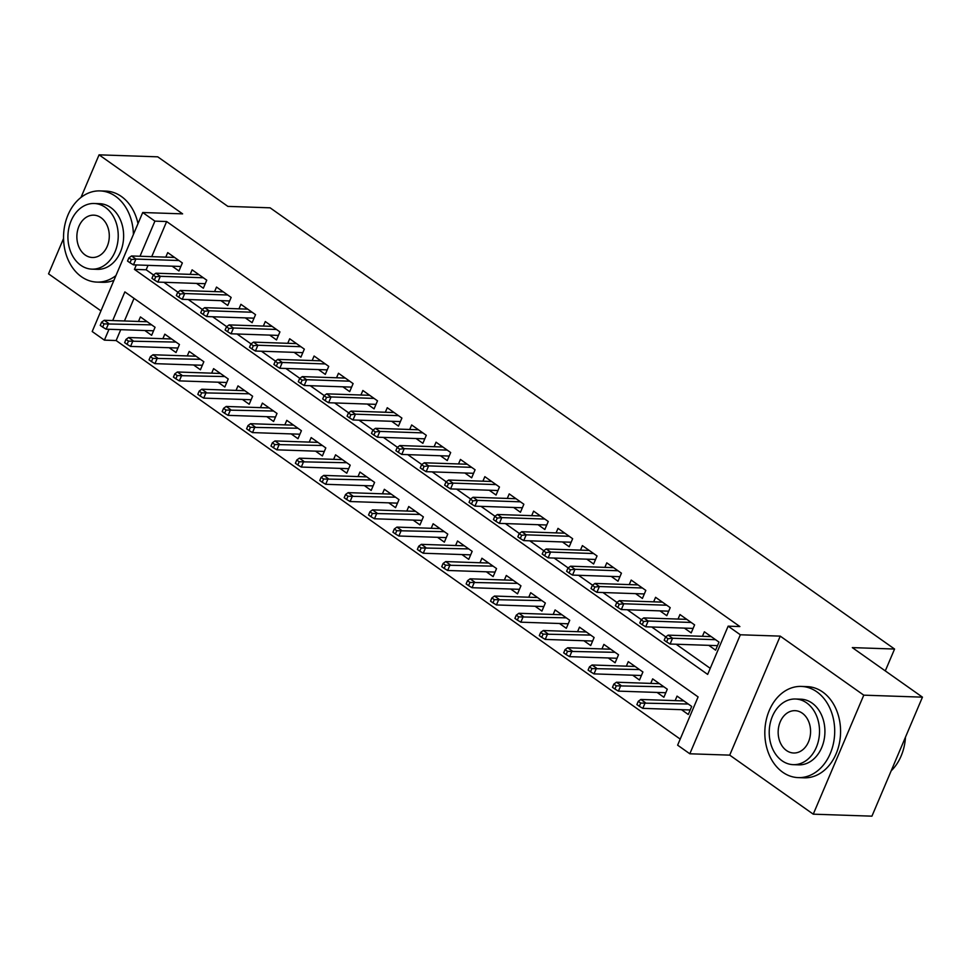 <?xml version="1.0" encoding="UTF-8"?>
<svg xmlns="http://www.w3.org/2000/svg" width="971" height="971" viewBox="0 0 971 971"><rect width="100%" height="100%" fill="white"/><g stroke="black" fill="none" stroke-linecap="round" stroke-linejoin="round"><path stroke-width="1.46" d="M120.744 329.679L116.132 340.542L104.395 340.141L92.196 331.524L142.713 212.515L154.911 221.133L140.006 256.247M63.552 238.514L48.55 273.846L100.96 310.878M142.713 212.515L182.609 213.863L99.066 154.838L157.739 156.829L227.869 206.386L270.108 207.818L894.57 649.041L852.32 647.608L922.45 697.154L871.934 816.162L813.261 814.171L863.777 695.163L780.235 636.126L740.339 634.779L689.823 753.787L677.624 745.17L698.1 696.923L124.871 291.895L112.697 320.576M780.235 636.126L729.719 755.135L813.261 814.171M729.719 755.135L689.823 753.787M116.132 340.542L680.198 739.089M99.066 154.838L80.981 197.453M922.45 697.154L863.777 695.163M172.122 266.163L178.943 270.982L182.354 262.947L167.728 252.606L165.798 257.121M196.518 283.398L203.34 288.217L206.75 280.182L192.112 269.841L190.195 274.356M220.915 300.634L227.736 305.452L231.147 297.417L216.509 287.076L214.591 291.591M245.299 317.869L252.12 322.688L255.531 314.653L240.905 304.311L238.975 308.827M269.695 335.104L276.517 339.923L279.927 331.888L265.289 321.547L263.372 326.062M294.092 352.339L300.913 357.158L304.324 349.123L289.686 338.782L287.768 343.297M318.476 369.575L325.297 374.393L328.72 366.358L314.082 356.017L312.164 360.532M342.872 386.81L349.694 391.629L353.104 383.594L338.466 373.252L336.549 377.768M367.269 404.045L374.09 408.864L377.501 400.829L362.863 390.488L360.945 395.003M391.653 421.28L398.474 426.099L401.897 418.064L387.259 407.723L385.341 412.238M416.049 438.516L422.87 443.334L426.281 435.299L411.655 424.958L409.726 429.473M440.446 455.751L447.267 460.57L450.678 452.535L436.04 442.193L434.122 446.709M464.842 472.986L471.663 477.805L475.074 469.77L460.436 459.429L458.518 463.944M489.226 490.221L496.047 495.04L499.458 487.005L484.832 476.664L482.903 481.179M513.623 507.457L520.444 512.275L523.855 504.24L509.217 493.899L507.299 498.414M538.019 524.692L544.84 529.511L548.251 521.476L533.613 511.134L531.695 515.65M562.403 541.927L569.224 546.746L572.647 538.711L558.009 528.37L556.092 532.885M586.8 559.162L593.621 563.981L597.031 555.946L582.394 545.605L580.476 550.12M611.196 576.398L618.017 581.216L621.428 573.181L606.79 562.84L604.872 567.355M635.58 593.633L642.401 598.452L645.824 590.417L631.186 580.075L629.269 584.591M659.977 610.868L666.798 615.687L670.208 607.652L655.583 597.311L653.653 601.826M684.373 628.103L691.194 632.922L694.605 624.887L679.967 614.546L678.049 619.061M681.46 709.667L688.281 714.486L691.692 706.451L677.054 696.11L675.136 700.625M657.064 692.432L663.885 697.251L667.295 689.216L652.67 678.875L650.74 683.39M632.679 675.197L639.488 680.016L642.911 671.981L628.273 661.639L626.356 666.155M608.283 657.962L615.104 662.78L618.515 654.745L603.877 644.404L601.959 648.919M583.887 640.726L590.708 645.545L594.118 637.51L579.481 627.169L577.563 631.684M559.49 623.491L566.311 628.31L569.734 620.275L555.096 609.934L553.179 614.449M535.106 606.256L541.927 611.075L545.338 603.04L530.7 592.698L528.782 597.214M510.71 589.021L517.531 593.839L520.942 585.804L506.304 575.463L504.386 579.978M486.313 571.785L493.134 576.604L496.545 568.569L481.919 558.228L479.99 562.743M461.929 554.55L468.75 559.369L472.161 551.334L457.523 540.993L455.605 545.508M437.533 537.315L444.354 542.134L447.765 534.099L433.127 523.757L431.209 528.273M413.136 520.08L419.958 524.898L423.368 516.863L408.742 506.522L406.813 511.037M388.752 502.844L395.561 507.663L398.984 499.628L384.346 489.287L382.428 493.802M364.356 485.609L371.177 490.428L374.588 482.393L359.95 472.052L358.032 476.567M339.959 468.374L346.781 473.193L350.191 465.158L335.553 454.816L333.636 459.332M315.563 451.139L322.384 455.957L325.807 447.922L311.169 437.581L309.251 442.096M291.179 433.903L298 438.722L301.411 430.687L286.773 420.346L284.855 424.861M266.782 416.668L273.604 421.487L277.014 413.452L262.376 403.111L260.459 407.626M242.386 399.433L249.207 404.252L252.618 396.217L237.992 385.875L236.062 390.391M218.002 382.198L224.823 387.016L228.234 378.981L213.596 368.64L211.678 373.155M193.605 364.962L200.427 369.781L203.837 361.746L189.199 351.405L187.282 355.92M169.209 347.727L176.03 352.546L179.441 344.511L164.815 334.17L162.885 338.685M134.034 298.364L124.434 320.976M144.825 330.492L151.634 335.311L155.057 327.276L140.419 316.934L138.501 321.45M136.304 264.949L134.435 269.38L707.665 674.408L728.141 626.161L739.878 626.562L166.648 221.534L151.731 256.647M148.041 265.35L146.16 269.78L153.479 274.939M163.881 282.294L177.875 292.174M188.277 299.529L202.259 309.409M212.673 316.764L226.656 326.644M237.058 334L251.052 343.88M261.454 351.235L275.448 361.115M285.85 368.47L299.833 378.35M310.235 385.705L324.229 395.585M334.631 402.941L348.625 412.821M359.027 420.176L373.01 430.056M383.411 437.411L397.406 447.291M407.808 454.646L421.802 464.526M432.204 471.882L446.187 481.762M456.601 489.117L470.583 498.997M480.985 506.352L494.979 516.232M505.381 523.587L519.364 533.467M529.778 540.823L543.76 550.703M554.162 558.058L568.156 567.938M578.558 575.293L592.553 585.173M602.955 592.528L616.937 602.408M627.339 609.764L641.333 619.644M651.735 626.999L665.73 636.879M676.132 644.234L710.238 668.327M708.769 645.339L715.591 650.157L719.001 642.122L704.363 631.781L702.446 636.296M885.285 670.9L894.57 649.041M166.648 221.534L154.911 221.133M728.141 626.161L740.339 634.779M109.007 329.278L104.395 340.141M146.16 269.78L134.435 269.38M667.987 638.736L665.548 637.012L664.188 640.229L666.628 641.952L667.987 638.736L672.563 638.238L668.169 635.143L711.185 636.6M715.578 639.695L672.563 638.238L670.099 644.028L717.508 645.642M666.628 641.952L670.099 644.028M668.169 635.143L665.548 637.012M638.238 701.341L636.879 704.558L639.319 706.281L640.678 703.065L638.238 701.341L640.86 699.46L645.254 702.567L642.802 708.357L690.199 709.971M640.678 703.065L688.269 704.024M640.86 699.46L683.875 700.928M642.802 708.357L639.319 706.281M891.172 770.84A45.625 34.932 -88.1 0 0 905.482 737.135M782.699 772.224A45.625 34.932 -88.1 0 0 798.223 777.613A45.625 34.932 -88.1 0 0 833.373 743.701A45.625 34.932 -88.1 0 0 816.829 691.813A45.625 34.932 -88.1 0 0 801.318 686.424A45.625 34.932 -88.1 0 0 766.155 720.336A45.625 34.932 -88.1 0 0 782.699 772.224M798.223 777.613L804.085 777.82A45.625 34.932 -88.1 0 0 839.247 743.895A45.625 34.932 -88.1 0 0 822.704 692.02A45.625 34.932 -88.1 0 0 807.18 686.618L801.318 686.424M795.492 699.011L800.881 699.193A32.844 25.149 91.9 0 1 812.059 703.077A32.844 25.149 91.9 0 1 823.966 740.436A32.844 25.149 91.9 0 1 798.648 764.857L793.258 764.663A32.844 25.149 -88.1 0 0 818.565 740.242A32.844 25.149 -88.1 0 0 806.658 702.895A32.844 25.149 -88.1 0 0 795.492 699.011A32.844 25.149 -88.1 0 0 770.173 723.431A32.844 25.149 -88.1 0 0 782.08 760.791A32.844 25.149 -88.1 0 0 793.258 764.663M802.289 713.187A21.168 16.204 -88.1 0 0 795.091 710.675A21.168 16.204 -88.1 0 0 778.778 726.417A21.168 16.204 -88.1 0 0 786.449 750.498A21.168 16.204 -88.1 0 0 793.647 752.998A21.168 16.204 -88.1 0 0 809.96 737.256A21.168 16.204 -88.1 0 0 802.289 713.187M133.403 234.436A45.625 34.932 -88.1 0 0 115.549 196.3A45.625 34.932 -88.1 0 0 100.025 190.911A45.625 34.932 -88.1 0 0 64.875 224.823A45.625 34.932 -88.1 0 0 81.406 276.711A45.625 34.932 -88.1 0 0 96.93 282.1A45.625 34.932 -88.1 0 0 115.937 275.594M96.93 282.1L102.792 282.306A45.625 34.932 -88.1 0 0 113.923 280.34M137.991 223.621A45.625 34.932 -88.1 0 0 121.411 196.506A45.625 34.932 -88.1 0 0 105.9 191.105L100.025 190.911M94.199 203.497L99.588 203.679A32.844 25.149 91.9 0 1 110.767 207.563A32.844 25.149 91.9 0 1 122.674 244.923A32.844 25.149 91.9 0 1 97.367 269.343L91.966 269.149A32.844 25.149 -88.1 0 0 117.273 244.728A32.844 25.149 -88.1 0 0 105.366 207.381A32.844 25.149 -88.1 0 0 94.199 203.497A32.844 25.149 -88.1 0 0 68.88 227.918A32.844 25.149 -88.1 0 0 80.787 265.277A32.844 25.149 -88.1 0 0 91.966 269.149M100.996 217.674A21.168 16.204 -88.1 0 0 93.799 215.161A21.168 16.204 -88.1 0 0 77.486 230.904A21.168 16.204 -88.1 0 0 85.157 254.985A21.168 16.204 -88.1 0 0 92.366 257.485A21.168 16.204 -88.1 0 0 108.679 241.743A21.168 16.204 -88.1 0 0 100.996 217.674M643.591 621.501L641.151 619.777L639.792 622.994L642.232 624.717L643.591 621.501L648.167 621.003L643.773 617.908L686.788 619.364M691.182 622.46L648.167 621.003L645.715 626.793L693.112 628.407M642.232 624.717L645.715 626.793M643.773 617.908L641.151 619.777M619.207 604.265L616.767 602.542L615.396 605.758L617.835 607.482L619.207 604.265L623.77 603.768L619.389 600.673L662.392 602.129M666.786 605.224L623.77 603.768L621.319 609.557L668.716 611.172M617.835 607.482L621.319 609.557M619.389 600.673L616.767 602.542M594.81 587.03L592.371 585.307L591.011 588.523L593.451 590.247L594.81 587.03L599.386 586.533L594.992 583.437L638.008 584.894M642.389 587.989L599.386 586.533L596.922 592.322L644.331 593.936M593.451 590.247L596.922 592.322M594.992 583.437L592.371 585.307M570.414 569.795L567.974 568.071L566.615 571.288L569.055 573.011L570.414 569.795L574.99 569.297L570.596 566.202L613.611 567.659M618.005 570.754L574.99 569.297L572.538 575.087L619.935 576.701M569.055 573.011L572.538 575.087M570.596 566.202L567.974 568.071M613.854 684.106L612.483 687.322L614.922 689.046L616.294 685.829L613.854 684.106L616.476 682.225L620.857 685.332L618.406 691.121L665.803 692.736M616.294 685.829L663.873 686.788M616.476 682.225L659.479 683.693M618.406 691.121L614.922 689.046M589.458 666.871L588.098 670.087L590.538 671.811L591.897 668.594L589.458 666.871L592.079 664.989L596.473 668.097L594.009 673.886L641.418 675.5M591.897 668.594L639.476 669.553M592.079 664.989L635.095 666.458M594.009 673.886L590.538 671.811M565.061 649.635L563.702 652.852L566.142 654.575L567.501 651.359L565.061 649.635L567.683 647.754L572.077 650.861L569.625 656.651L617.022 658.265M567.501 651.359L615.092 652.318M567.683 647.754L610.698 649.223M569.625 656.651L566.142 654.575M540.677 632.4L539.306 635.617L541.745 637.34L543.117 634.124L540.677 632.4L543.299 630.519L547.68 633.626L545.229 639.416L592.626 641.03M543.117 634.124L590.696 635.083M543.299 630.519L586.302 631.987M545.229 639.416L541.745 637.34M546.03 552.56L543.59 550.836L542.219 554.053L544.658 555.776L546.03 552.56L550.593 552.062L546.212 548.967L589.215 550.423M593.609 553.531L550.593 552.062L548.142 557.852L595.539 559.466M544.658 555.776L548.142 557.852M546.212 548.967L543.59 550.836M516.281 615.165L514.909 618.381L517.349 620.105L518.72 616.888L516.281 615.165L518.902 613.284L523.296 616.391L520.832 622.18L568.229 623.795M518.72 616.888L566.299 617.847M518.902 613.284L561.918 614.752M520.832 622.18L517.349 620.105M521.633 535.324L519.194 533.601L517.822 536.817L520.262 538.541L521.633 535.324L526.209 534.827L521.815 531.732L564.831 533.188M569.212 536.295L526.209 534.827L523.745 540.616L571.142 542.231M520.262 538.541L523.745 540.616M521.815 531.732L519.194 533.601M491.884 597.93L490.525 601.146L492.965 602.87L494.324 599.653L491.884 597.93L494.506 596.048L498.9 599.156L496.436 604.945L543.845 606.559M494.324 599.653L541.915 600.612M494.506 596.048L537.521 597.517M496.436 604.945L492.965 602.87M497.237 518.089L494.797 516.366L493.438 519.582L495.878 521.306L497.237 518.089L501.813 517.592L497.419 514.496L540.434 515.953M544.828 519.06L501.813 517.592L499.349 523.381L546.758 524.995M495.878 521.306L499.349 523.381M497.419 514.496L494.797 516.366M467.5 580.694L466.129 583.911L468.568 585.634L469.94 582.418L467.5 580.694L470.122 578.813L474.503 581.92L472.052 587.71L519.449 589.324M469.94 582.418L517.519 583.377M470.122 578.813L513.125 580.282M472.052 587.71L468.568 585.634M472.841 500.854L470.413 499.13L469.042 502.347L471.481 504.07L472.841 500.854L477.416 500.356L473.035 497.261L516.038 498.718M520.432 501.825L477.416 500.356L474.965 506.146L522.362 507.76M471.481 504.07L474.965 506.146M473.035 497.261L470.413 499.13M443.104 563.459L441.732 566.676L444.172 568.399L445.543 565.183L443.104 563.459L445.725 561.578L450.119 564.685L447.655 570.475L495.052 572.089M445.543 565.183L493.122 566.142M445.725 561.578L488.741 563.046M447.655 570.475L444.172 568.399M448.456 483.619L446.017 481.895L444.645 485.112L447.085 486.835L448.456 483.619L453.032 483.121L448.638 480.026L491.654 481.482M496.035 484.59L453.032 483.121L450.568 488.911L497.965 490.525M447.085 486.835L450.568 488.911M448.638 480.026L446.017 481.895M418.707 546.224L417.348 549.44L419.788 551.164L421.147 547.947L418.707 546.224L421.329 544.343L425.723 547.45L423.259 553.239L470.668 554.854M421.147 547.947L468.738 548.906M421.329 544.343L464.344 545.811M423.259 553.239L419.788 551.164M424.06 466.383L421.62 464.66L420.261 467.876L422.701 469.6L424.06 466.383L428.636 465.886L424.242 462.791L467.257 464.247M471.651 467.354L428.636 465.886L426.172 471.675L473.581 473.29M422.701 469.6L426.172 471.675M424.242 462.791L421.62 464.66M394.311 528.989L392.952 532.205L395.391 533.929L396.751 530.712L394.311 528.989L396.933 527.107L401.326 530.215L398.875 536.004L446.272 537.618M396.751 530.712L444.342 531.671M396.933 527.107L439.948 528.576M398.875 536.004L395.391 533.929M399.664 449.148L397.224 447.425L395.865 450.641L398.304 452.365L399.664 449.148L404.239 448.651L399.846 445.555L442.861 447.012M447.255 450.119L404.239 448.651L401.788 454.44L449.185 456.054M398.304 452.365L401.788 454.44M399.846 445.555L397.224 447.425M369.927 511.753L368.555 514.97L370.995 516.693L372.366 513.477L369.927 511.753L372.548 509.872L376.93 512.979L374.478 518.769L421.875 520.383M372.366 513.477L419.945 514.436M372.548 509.872L415.552 511.341M374.478 518.769L370.995 516.693M375.279 431.913L372.84 430.189L371.468 433.406L373.908 435.129L375.279 431.913L379.843 431.415L375.461 428.32L418.465 429.777M422.858 432.884L379.843 431.415L377.391 437.205L424.788 438.819M373.908 435.129L377.391 437.205M375.461 428.32L372.84 430.189M345.53 494.518L344.171 497.735L346.611 499.458L347.97 496.242L345.53 494.518L348.152 492.637L352.546 495.744L350.082 501.534L397.491 503.148M347.97 496.242L395.549 497.201M348.152 492.637L391.167 494.105M350.082 501.534L346.611 499.458M350.883 414.678L348.443 412.954L347.084 416.171L349.524 417.894L350.883 414.678L355.459 414.18L351.065 411.085L394.08 412.541M398.462 415.649L355.459 414.18L352.995 419.97L400.404 421.584M349.524 417.894L352.995 419.97M351.065 411.085L348.443 412.954M321.134 477.283L319.775 480.499L322.214 482.223L323.574 479.006L321.134 477.283L323.756 475.402L328.149 478.509L325.698 484.298L373.095 485.913M323.574 479.006L371.165 479.965M323.756 475.402L366.771 476.87M325.698 484.298L322.214 482.223M326.487 397.442L324.047 395.719L322.688 398.935L325.127 400.659L326.487 397.442L331.062 396.945L326.669 393.85L369.684 395.306M374.078 398.413L331.062 396.945L328.611 402.734L376.008 404.349M325.127 400.659L328.611 402.734M326.669 393.85L324.047 395.719M296.75 460.048L295.378 463.264L297.818 464.988L299.189 461.771L296.75 460.048L299.371 458.166L303.753 461.274L301.301 467.063L348.698 468.677M299.189 461.771L346.768 462.73M299.371 458.166L342.375 459.635M301.301 467.063L297.818 464.988M302.102 380.207L299.663 378.484L298.291 381.7L300.731 383.424L302.102 380.207L306.666 379.71L302.284 376.614L345.288 378.071M349.681 381.178L306.666 379.71L304.214 385.499L351.611 387.113M300.731 383.424L304.214 385.499M302.284 376.614L299.663 378.484M272.353 442.812L270.982 446.029L273.421 447.752L274.793 444.536L272.353 442.812L274.975 440.931L279.369 444.038L276.905 449.828L324.302 451.442M274.793 444.536L322.372 445.495M274.975 440.931L317.99 442.4M276.905 449.828L273.421 447.752M277.706 362.972L275.266 361.248L273.895 364.465L276.334 366.188L277.706 362.972L282.282 362.474L277.888 359.379L320.903 360.836M325.285 363.943L282.282 362.474L279.818 368.264L327.215 369.878M276.334 366.188L279.818 368.264M277.888 359.379L275.266 361.248M247.957 425.577L246.598 428.794L249.037 430.517L250.397 427.301L247.957 425.577L250.579 423.696L254.972 426.803L252.509 432.593L299.918 434.207M250.397 427.301L297.988 428.26M250.579 423.696L293.594 425.164M252.509 432.593L249.037 430.517M253.31 345.737L250.87 344.013L249.511 347.23L251.95 348.953L253.31 345.737L257.885 345.239L253.492 342.144L296.507 343.6M300.901 346.708L257.885 345.239L255.422 351.029L302.831 352.643M251.95 348.953L255.422 351.029M253.492 342.144L250.87 344.013M223.573 408.342L222.201 411.558L224.641 413.282L226.012 410.065L223.573 408.342L226.194 406.461L230.576 409.568L228.124 415.357L275.521 416.972M226.012 410.065L273.591 411.024M226.194 406.461L269.198 407.929M228.124 415.357L224.641 413.282M228.925 328.501L226.486 326.778L225.114 329.994L227.554 331.718L228.925 328.501L233.489 328.004L229.107 324.909L272.111 326.365M276.504 329.472L233.489 328.004L231.037 333.793L278.434 335.408M227.554 331.718L231.037 333.793M229.107 324.909L226.486 326.778M199.176 391.107L197.805 394.323L200.244 396.047L201.616 392.83L199.176 391.107L201.798 389.225L206.192 392.333L203.728 398.122L251.125 399.736M201.616 392.83L249.195 393.789M201.798 389.225L244.813 390.694M203.728 398.122L200.244 396.047M204.529 311.266L202.089 309.543L200.718 312.759L203.157 314.483L204.529 311.266L209.105 310.769L204.711 307.673L247.726 309.13M252.108 312.237L209.105 310.769L206.641 316.558L254.038 318.172M203.157 314.483L206.641 316.558M204.711 307.673L202.089 309.543M174.78 373.871L173.421 377.088L175.86 378.811L177.22 375.595L174.78 373.871L177.402 371.99L181.795 375.097L179.332 380.887L226.741 382.501M177.22 375.595L224.811 376.554M177.402 371.99L220.417 373.459M179.332 380.887L175.86 378.811M180.133 294.031L177.693 292.307L176.334 295.524L178.773 297.247L180.133 294.031L184.708 293.533L180.315 290.438L223.33 291.895M227.724 295.002L184.708 293.533L182.245 299.323L229.654 300.937M178.773 297.247L182.245 299.323M180.315 290.438L177.693 292.307M150.384 356.636L149.024 359.853L151.464 361.576L152.823 358.36L150.384 356.636L153.005 354.755L157.399 357.862L154.947 363.652L202.344 365.266M152.823 358.36L200.414 359.319M153.005 354.755L196.021 356.223M154.947 363.652L151.464 361.576M155.736 276.796L153.297 275.072L151.937 278.289L154.377 280.012L155.736 276.796L160.312 276.298L155.918 273.203L198.934 274.659M203.327 277.767L160.312 276.298L157.86 282.088L205.257 283.702M154.377 280.012L157.86 282.088M155.918 273.203L153.297 275.072M125.999 339.401L124.628 342.617L127.067 344.341L128.439 341.124L125.999 339.401L128.621 337.52L133.003 340.627L130.551 346.416L177.948 348.031M128.439 341.124L176.018 342.083M128.621 337.52L171.624 338.988M130.551 346.416L127.067 344.341M131.352 259.56L128.912 257.837L127.541 261.053L129.98 262.777L131.352 259.56L135.916 259.063L131.534 255.968L174.537 257.424M178.931 260.531L135.916 259.063L133.464 264.852L180.861 266.467M129.98 262.777L133.464 264.852M131.534 255.968L128.912 257.837M101.603 322.166L100.244 325.382L102.683 327.106L104.043 323.889L101.603 322.166L104.225 320.284L108.618 323.392L106.155 329.181L153.564 330.795M104.043 323.889L151.622 324.848M104.225 320.284L147.24 321.753M106.155 329.181L102.683 327.106"/></g></svg>
